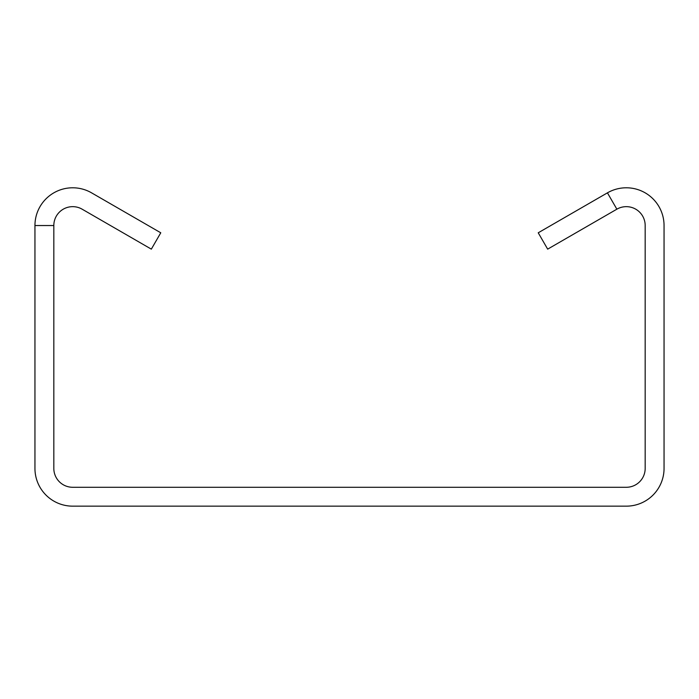 <?xml version="1.0" encoding="UTF-8"?>
<svg xmlns="http://www.w3.org/2000/svg" width="699" height="699" viewBox="0 0 699 699"><rect width="100%" height="100%" fill="white"/><g stroke="black" fill="none" stroke-linecap="round" stroke-linejoin="round"><path stroke-width="1.05" d="M607.431 192.845L538.23 232.793L547.666 249.141L616.868 209.184A18.873 18.873 0 0 1 645.177 225.532L645.177 468.409A18.873 18.873 0 0 1 626.304 487.282L72.696 487.282A18.873 18.873 0 0 1 53.823 468.409L53.823 225.532A18.873 18.873 0 0 1 82.133 209.184L151.333 249.141L160.77 232.793L91.569 192.845A37.746 37.746 0 0 0 34.95 225.532L34.95 468.409A37.746 37.746 0 0 0 72.696 506.155L626.304 506.155A37.746 37.746 0 0 0 664.05 468.409L664.05 225.532A37.746 37.746 0 0 0 607.431 192.845L616.868 209.184M34.95 225.532L53.823 225.532"/></g></svg>
